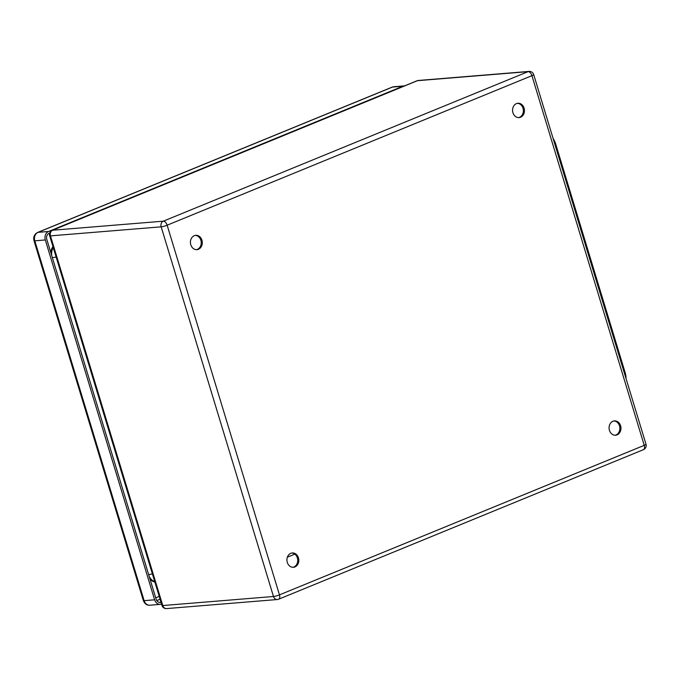 <?xml version="1.0" encoding="UTF-8"?>
<svg xmlns="http://www.w3.org/2000/svg" width="680" height="680" viewBox="0 0 680 680"><rect width="100%" height="100%" fill="white"/><g stroke="black" fill="none" stroke-linecap="round" stroke-linejoin="round"><path stroke-width="1.02" d="M617.083 434.868A7.191 5.942 -94.7 0 1 615.604 435.225A7.191 5.942 -94.7 0 1 609.101 428.545A7.191 5.942 -94.7 0 1 614.431 420.894A7.191 5.942 -94.7 0 1 620.814 426.666A7.191 5.942 -94.7 0 1 617.083 434.868M520.582 117.232A7.191 5.942 -94.7 0 1 519.095 117.589A7.191 5.942 -94.7 0 1 512.592 110.908A7.191 5.942 -94.7 0 1 517.922 103.258A7.191 5.942 -94.7 0 1 524.306 109.029A7.191 5.942 -94.7 0 1 520.582 117.232M198.432 249.288A7.191 5.942 -94.7 0 1 196.945 249.645A7.191 5.942 -94.7 0 1 190.442 242.964A7.191 5.942 -94.7 0 1 195.781 235.323A7.191 5.942 -94.7 0 1 202.156 241.085A7.191 5.942 -94.7 0 1 198.432 249.288M294.933 566.924A7.191 5.942 -94.7 0 1 293.454 567.281A7.191 5.942 -94.7 0 1 286.951 560.601A7.191 5.942 -94.7 0 1 292.281 552.959A7.191 5.942 -94.7 0 1 298.664 558.722A7.191 5.942 -94.7 0 1 294.933 566.924M615.06 435.242A7.191 5.942 85.3 0 0 616.012 434.953A7.191 5.942 85.3 0 0 619.786 427.074A7.191 5.942 85.3 0 0 613.895 420.971M518.56 117.606A7.191 5.942 85.3 0 0 519.503 117.317A7.191 5.942 85.3 0 0 523.285 109.438A7.191 5.942 85.3 0 0 517.387 103.334M196.409 249.662A7.191 5.942 85.3 0 0 197.353 249.373A7.191 5.942 85.3 0 0 201.135 241.494A7.191 5.942 85.3 0 0 195.245 235.391M292.91 567.298A7.191 5.942 85.3 0 0 293.862 567.01A7.191 5.942 85.3 0 0 297.636 559.13A7.191 5.942 85.3 0 0 291.745 553.027M553.078 138.406A12.775 6.961 67.7 0 1 555.738 144.16L625.133 372.563A12.775 6.961 67.7 0 1 626.016 378.462M154.87 582.054A11.178 9.239 -94.7 0 1 150.008 579.079M50.788 252.509A11.178 9.239 -94.7 0 1 52.964 246.644M161.016 602.284A4.794 3.961 -94.7 0 1 160.225 602.446A4.794 3.961 -94.7 0 1 156.119 599.19L46.792 239.351A4.794 3.961 -94.7 0 1 49.13 233.291L49.683 233.07M161.568 604.095A6.706 5.542 -94.7 0 1 160.386 604.358A6.706 5.542 -94.7 0 1 154.632 599.803L45.305 239.963A6.706 5.542 -94.7 0 1 48.578 231.48L402.942 86.216A6.706 5.542 -94.7 0 1 404.328 85.884A6.706 5.542 -94.7 0 1 404.617 85.867M161.968 605.421A4.471 4.471 0 0 0 166.608 608.583A4.471 3.697 -94.7 0 1 162.775 605.548A4.471 0.637 -16.9 0 1 161.968 605.421L49.657 235.756A4.471 0.637 -16.9 0 0 50.464 235.875L162.775 605.548L273.479 596.496L161.168 226.831L50.464 235.875A4.471 3.697 -94.7 0 1 52.649 230.223L163.344 221.17L528.122 71.638L417.418 80.691L52.649 230.223A4.471 2.44 67.7 0 0 52.233 230.316L417.01 80.784A4.471 2.44 67.7 0 1 417.418 80.691A4.471 3.697 85.3 0 1 418.344 80.469A4.471 4.471 0 0 0 417.01 80.784M646 444.244A4.471 0.637 -16.9 0 1 644.232 445.34L531.921 75.675L167.144 225.199L279.463 594.873L644.232 445.34A4.471 2.44 67.7 0 1 643.416 449.684A4.471 4.471 0 0 0 646 444.244L533.689 74.579A4.471 4.471 0 0 0 529.04 71.417A4.471 3.697 85.3 0 0 528.122 71.638A4.471 2.44 -112.3 0 1 531.921 75.675A4.471 0.637 -16.9 0 0 533.689 74.579M294.814 554.14L287.359 557.192M278.239 599.31A4.471 2.44 -112.3 0 0 278.647 599.216A4.471 2.44 -112.3 0 0 279.463 594.873A4.471 0.637 -16.9 0 1 273.479 596.496A4.471 3.697 85.3 0 0 277.312 599.531A4.471 4.471 0 0 0 278.647 599.216L643.416 449.684M161.168 226.831A4.471 0.637 -16.9 0 0 167.144 225.199A4.471 2.44 67.7 0 0 163.344 221.17A4.471 3.697 85.3 0 0 161.168 226.831M555.738 144.16L554.931 144.492M625.133 372.563L624.325 372.895M159.214 602.369L160.999 602.225M160.081 599.225L156.766 600.585M155.703 597.831L159.222 596.385M160.386 604.358L149.889 605.208A6.706 5.542 -94.7 0 1 144.135 600.661L154.632 599.803M48.578 231.48L38.08 232.339L392.445 87.074A4.471 2.44 67.7 0 0 392.037 87.167L37.672 232.432A4.471 2.44 67.7 0 1 38.08 232.339A6.706 5.542 -94.7 0 0 34.808 240.822A4.471 0.637 -16.9 0 1 34 240.703L143.327 600.534A4.471 0.637 -16.9 0 0 144.135 600.661L34.808 240.822L45.305 239.963M404.328 85.884L393.83 86.742A6.706 5.542 -94.7 0 0 392.445 87.074L402.942 86.216M149.201 576.41A11.178 9.239 85.3 0 0 154.76 581.689M148.631 574.54A11.178 1.598 -16.9 0 0 152.388 573.903M52.352 257.661A11.178 1.598 -16.9 0 0 56.117 257.023M53.236 247.528A11.178 9.239 85.3 0 0 51.757 255.697M166.608 608.583L277.312 599.531M52.233 230.316A4.471 4.471 0 0 0 49.657 235.756M418.344 80.469L529.04 71.417M392.037 87.167L393.83 86.742M34 240.703C33.142 236.963 34.365 234.209 37.672 232.432M149.889 605.208C146.871 605.395 144.687 603.84 143.327 600.534"/></g></svg>

